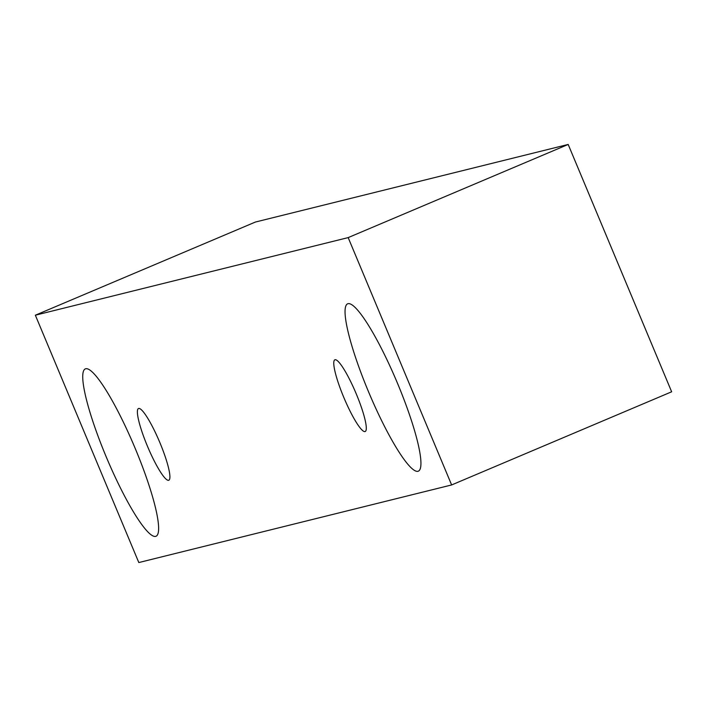 <?xml version="1.0" encoding="UTF-8"?>
<svg xmlns="http://www.w3.org/2000/svg" width="707" height="707" viewBox="0 0 707 707"><rect width="100%" height="100%" fill="white"/><g stroke="black" fill="none" stroke-linecap="round" stroke-linejoin="round"><path stroke-width="1.06" d="M138.625 408.478A38.929 6.425 67.1 0 1 159.959 442.821A38.929 6.425 67.1 0 1 168.823 480.239A38.929 6.425 67.1 0 1 147.728 446.886A38.929 6.425 67.1 0 1 138.466 408.531A38.929 6.425 67.1 0 1 138.625 408.478M135.408 448.91A90.841 14.997 67.1 0 1 156.097 536.215A90.841 14.997 67.1 0 1 106.872 458.41A90.841 14.997 67.1 0 1 85.255 368.913A90.841 14.997 67.1 0 1 85.635 368.78A90.841 14.997 67.1 0 1 135.408 448.91M397.723 383.83A90.841 14.997 67.1 0 1 418.411 471.136A90.841 14.997 67.1 0 1 369.187 393.331A90.841 14.997 67.1 0 1 347.579 303.833A90.841 14.997 67.1 0 1 347.95 303.71A90.841 14.997 67.1 0 1 397.723 383.83M356.346 394.099A38.929 6.425 67.1 0 1 365.21 431.517A38.929 6.425 67.1 0 1 344.115 398.174A38.929 6.425 67.1 0 1 334.853 359.81A38.929 6.425 67.1 0 1 335.012 359.757A38.929 6.425 67.1 0 1 356.346 394.099M451.632 484.949L138.819 562.551L35.35 315.207L348.171 237.605L451.632 484.949L671.65 391.793L568.181 144.449L348.171 237.605M35.35 315.207L255.368 222.051L568.181 144.449"/></g></svg>
